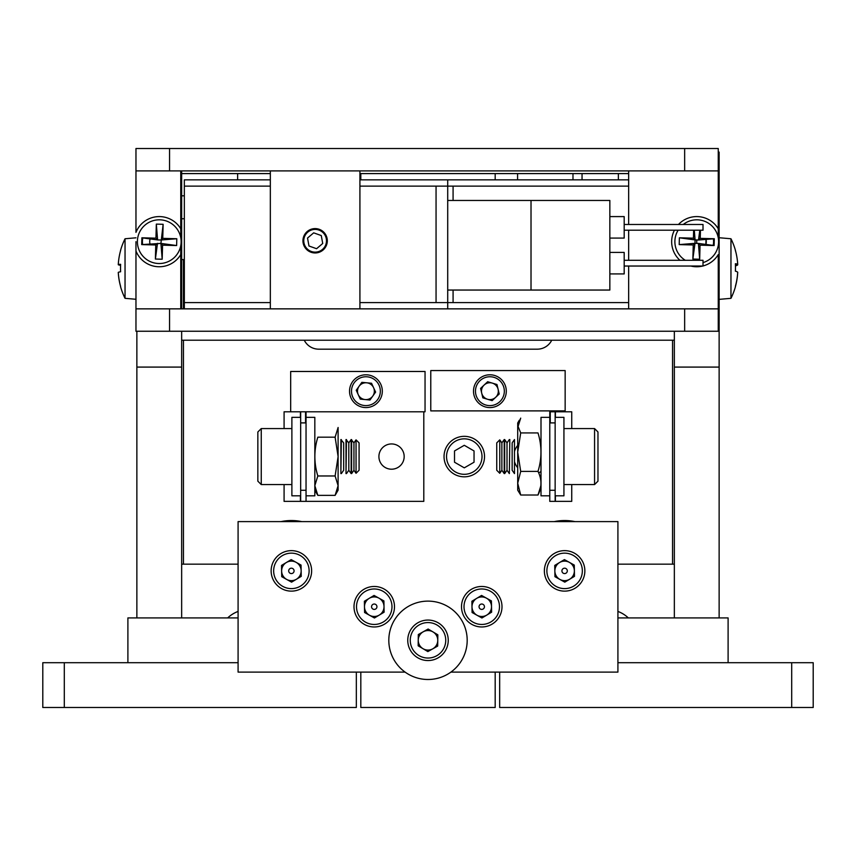 <?xml version="1.0" encoding="UTF-8"?>
<svg xmlns="http://www.w3.org/2000/svg" width="856" height="856" viewBox="0 0 856 856"><rect width="100%" height="100%" fill="white"/><g stroke="black" fill="none" stroke-linecap="round" stroke-linejoin="round"><path stroke-width="1.28" d="M450.909 672.11L617.914 672.11L617.914 521.614L238.086 521.614L238.086 672.11L405.091 672.11M554.26 521.614A50.343 50.343 0 0 1 574.965 521.614A50.343 50.343 0 0 0 554.26 521.614M281.036 521.614A50.343 50.343 0 0 1 301.74 521.614A50.343 50.343 0 0 0 281.036 521.614M565.153 370.573L565.153 410.891L430.782 410.891L430.782 370.573L565.153 370.573M290.676 411.79L290.676 371.472L425.047 371.472L425.047 411.79L284.085 411.79L284.085 428.578M555.394 495.817L555.394 501.37L571.733 501.37L571.733 484.571M549.777 411.79L549.777 490.263L555.148 490.263L555.148 411.79L555.148 422.896L549.777 422.896L549.777 411.79L571.733 411.79L571.733 428.578M555.394 411.79L555.394 417.343M555.148 490.263L555.148 501.37L549.777 501.37L549.777 490.263M300.67 501.37L300.67 490.263L306.041 490.263L306.041 501.37L284.085 501.37L284.085 484.571M306.041 490.263L306.041 411.79L300.67 411.79L306.041 411.79L306.041 422.896L300.67 422.896L300.67 411.79L300.67 417.343L291.885 417.343L291.885 495.817L300.67 495.817M300.67 490.263L300.67 417.343M315.511 447.56A12.626 12.626 0 0 0 314.826 448.287M314.826 464.862A12.626 12.626 0 0 0 315.511 465.589M404.171 456.58A12.626 12.626 0 0 0 391.545 443.943A12.626 12.626 0 0 0 378.908 456.58A12.626 12.626 0 0 0 391.545 469.206A12.626 12.626 0 0 0 404.171 456.58M306.041 501.37L423.795 501.37L423.795 411.79M281.624 571.048A9.769 9.769 0 0 0 296.411 579.255A9.769 9.769 0 0 0 296.133 562.349A9.769 9.769 0 0 0 281.624 571.048M292.773 573.188A2.686 2.686 0 0 1 289.082 572.268A2.686 2.686 0 0 1 290.002 568.577A2.686 2.686 0 0 1 293.694 569.497A2.686 2.686 0 0 1 292.773 573.188M300.51 586.093A17.741 17.741 0 0 0 306.598 561.761A17.741 17.741 0 0 0 282.266 555.672A17.741 17.741 0 0 0 276.178 580.004A17.741 17.741 0 0 0 300.51 586.093M301.804 588.243A20.244 20.244 0 0 0 308.749 560.466A20.244 20.244 0 0 0 280.971 553.522A20.244 20.244 0 0 0 274.027 581.299A20.244 20.244 0 0 0 301.804 588.243M301.055 565.078L291.2 559.61L281.528 565.409L281.72 576.687L291.575 582.155L301.248 576.356L301.055 565.078M559.867 579.416A9.769 9.769 0 0 0 574.376 570.717A9.769 9.769 0 0 0 559.589 562.51A9.769 9.769 0 0 0 559.867 579.416M565.998 573.188A2.686 2.686 0 0 1 562.306 572.268A2.686 2.686 0 0 1 563.227 568.577A2.686 2.686 0 0 1 566.918 569.497A2.686 2.686 0 0 1 565.998 573.188M573.734 586.093A17.741 17.741 0 0 0 579.822 561.761A17.741 17.741 0 0 0 555.49 555.672A17.741 17.741 0 0 0 549.402 580.004A17.741 17.741 0 0 0 573.734 586.093M575.029 588.243A20.244 20.244 0 0 0 581.973 560.466A20.244 20.244 0 0 0 554.196 553.522A20.244 20.244 0 0 0 547.251 581.299A20.244 20.244 0 0 0 575.029 588.243M574.28 565.078L564.425 559.61L554.752 565.409L554.945 576.687L564.8 582.155L574.472 576.356L574.28 565.078M490.873 621.927A17.741 17.741 0 0 0 496.962 597.595A17.741 17.741 0 0 0 472.619 591.507A17.741 17.741 0 0 0 466.541 615.838A17.741 17.741 0 0 0 490.873 621.927M492.168 624.077A20.244 20.244 0 0 0 499.112 596.3A20.244 20.244 0 0 0 471.335 589.356A20.244 20.244 0 0 0 464.391 617.133A20.244 20.244 0 0 0 492.168 624.077M477.006 615.25A9.769 9.769 0 0 0 491.515 606.551A9.769 9.769 0 0 0 476.728 598.344A9.769 9.769 0 0 0 477.006 615.25M483.126 609.023A2.686 2.686 0 0 1 479.446 608.102A2.686 2.686 0 0 1 480.366 604.411A2.686 2.686 0 0 1 484.057 605.331A2.686 2.686 0 0 1 483.126 609.023M481.564 595.444L471.891 601.244L472.084 612.511L481.939 617.989L491.612 612.19L491.419 600.912L481.564 595.444M364.485 606.883A9.769 9.769 0 0 0 379.272 615.09A9.769 9.769 0 0 0 378.994 598.173A9.769 9.769 0 0 0 364.485 606.883M375.634 609.023A2.686 2.686 0 0 1 371.943 608.102A2.686 2.686 0 0 1 372.874 604.411A2.686 2.686 0 0 1 376.554 605.331A2.686 2.686 0 0 1 375.634 609.023M383.381 621.927A17.741 17.741 0 0 0 389.459 597.595A17.741 17.741 0 0 0 365.127 591.507A17.741 17.741 0 0 0 359.039 615.838A17.741 17.741 0 0 0 383.381 621.927M384.665 624.077A20.244 20.244 0 0 0 391.609 596.3A20.244 20.244 0 0 0 363.832 589.356A20.244 20.244 0 0 0 356.888 617.133A20.244 20.244 0 0 0 384.665 624.077M383.916 600.912L374.061 595.444L364.389 601.244L364.581 612.511L374.436 617.989L384.109 612.19L383.916 600.912M482.014 456.58A17.741 17.741 0 0 0 464.284 438.839A17.741 17.741 0 0 0 446.543 456.58A17.741 17.741 0 0 0 464.284 474.31A17.741 17.741 0 0 0 482.014 456.58M484.528 456.58A20.244 20.244 0 0 0 464.284 436.335A20.244 20.244 0 0 0 444.039 456.58A20.244 20.244 0 0 0 464.284 476.824A20.244 20.244 0 0 0 484.528 456.58M464.284 445.302L474.042 450.941L474.042 462.219L464.284 467.847L454.515 462.219L454.515 450.941L464.284 445.302M541.003 462.347L540.008 462.925M541.003 441.621A17.741 17.741 0 0 0 539.933 440.99M517.281 445.933A17.741 17.741 0 0 0 514.477 451.476M514.477 461.673A17.741 17.741 0 0 0 517.281 467.216M538.638 472.801A17.741 17.741 0 0 0 541.003 471.538M364.57 405.541A14.424 14.424 0 0 0 380.278 392.53A14.424 14.424 0 0 0 367.267 376.822A14.424 14.424 0 0 0 351.559 389.833A14.424 14.424 0 0 0 364.57 405.541M364.389 407.499A16.392 16.392 0 0 0 382.247 392.711A16.392 16.392 0 0 0 367.449 374.864A16.392 16.392 0 0 0 349.601 389.651A16.392 16.392 0 0 0 364.389 407.499M371.547 383.253L361.863 382.343L356.235 390.272L360.29 399.11L369.974 400.02L375.602 392.091L371.547 383.253M366.71 382.803A8.421 8.421 0 0 0 357.541 390.39A8.421 8.421 0 0 0 365.138 399.57A8.421 8.421 0 0 0 374.307 391.973A8.421 8.421 0 0 0 366.71 382.803M499.797 401.678A14.424 14.424 0 0 0 500.396 381.284A14.424 14.424 0 0 0 480.002 380.685A14.424 14.424 0 0 0 479.403 401.079A14.424 14.424 0 0 0 499.797 401.678M501.145 403.112A16.392 16.392 0 0 0 501.83 379.936A16.392 16.392 0 0 0 478.654 379.251A16.392 16.392 0 0 0 477.969 402.427A16.392 16.392 0 0 0 501.145 403.112M496.972 384.515L487.663 381.723L480.591 388.389L482.827 397.847L492.136 400.64L499.219 393.974L496.972 384.515M484.122 385.05A8.421 8.421 0 0 0 483.779 396.959A8.421 8.421 0 0 0 495.678 397.312A8.421 8.421 0 0 0 496.031 385.403A8.421 8.421 0 0 0 484.122 385.05M261.251 484.571L257.849 481.168L257.849 431.991L261.251 428.578L261.251 484.571L291.885 484.571M356.053 473.282L359.081 470.265L359.081 442.884L356.053 439.866L356.053 473.282L353.945 470.265L353.945 442.884L356.053 439.866M353.945 442.884L351.142 439.556L351.142 473.593L348.809 470.265L348.809 442.884L351.142 439.556M353.945 470.265L351.613 473.593L351.613 439.556M348.809 442.884L346.006 439.556L346.006 473.593L346.477 439.556M348.809 470.265L346.477 473.593M338.109 470.875L338.109 442.274M341.341 473.593L343.673 470.265L343.673 442.884L340.881 439.556L340.881 473.593L341.341 439.556M306.041 417.343L314.826 417.343L314.826 495.817L306.041 495.817M549.777 495.817L541.003 495.817L541.003 417.343L549.777 417.343M555.148 417.343L563.933 417.343L563.933 495.817L555.148 495.817M338.109 427.486L335.113 437.181L338.109 427.486C338.109 421.526 338.109 421.526 338.109 427.486L338.109 456.58L335.113 437.181L317.822 437.181C313.885 450.074 313.885 463 317.822 475.968L314.826 485.673L317.822 495.367L335.113 495.367L338.109 485.673L338.109 456.58L335.113 475.968L338.109 485.673L338.109 490.167L335.113 495.367M314.826 485.673L317.822 475.968L335.113 475.968M597.97 431.991L597.97 481.168L594.567 484.571L594.567 428.578L597.97 431.991M496.748 442.884L496.748 470.265L499.765 473.282L499.765 439.866L496.748 442.884M501.873 470.265L504.216 473.593L504.216 439.556L501.873 442.884L501.873 470.265L499.765 473.282M517.709 442.274L517.709 470.875M507.009 470.265L504.676 473.593L504.676 439.556L507.009 442.884L507.009 470.265L509.341 473.593L509.812 439.556L509.341 473.593M512.145 461.801L512.145 470.265L514.477 473.593L514.477 439.556L512.145 442.884L512.145 461.801M519.292 420.232L517.709 422.982L517.709 425.528L520.705 418.124L517.891 427.112M517.709 483.212L520.705 471.389L517.709 452.161L517.709 490.167L520.705 495.025L517.709 483.212M520.705 471.389L537.996 471.389C541.934 458.602 541.934 445.783 537.996 432.933L520.705 432.933L517.709 425.528L517.709 452.161L520.705 432.933M520.705 495.025L537.996 495.025L540.821 485.919M537.996 495.025C541.934 487.171 541.934 479.285 537.996 471.389M791.704 662.705L813.2 662.705L813.2 707.495L791.704 707.495L791.704 662.705L617.914 662.705L728.103 662.705L728.103 617.914L617.914 617.914M238.086 617.914L127.897 617.914L127.897 662.705L238.086 662.705L64.296 662.705L64.296 707.495L42.8 707.495L42.8 662.705L64.296 662.705M156.99 232.404A9.544 9.544 0 0 0 156.092 232.672M150.121 238.91A9.544 9.544 0 0 0 149.993 243.928M155.61 250.487A9.544 9.544 0 0 0 156.498 250.808M136.864 331.251L136.864 617.914M718.248 152.09L719.136 152.09L719.136 367.085L674.346 367.085L674.346 331.251L674.346 340.207L181.654 340.207L181.654 331.251L181.654 367.085L136.864 367.085M270.336 173.586L181.654 173.586L181.654 170.9L181.654 308.856M181.654 367.085L181.654 617.914M706.007 239.413L705.879 244.431A9.544 9.544 0 0 0 706.007 239.413M699.01 250.936A9.544 9.544 0 0 0 699.908 250.669M700.39 232.853A9.544 9.544 0 0 0 699.502 232.543M674.346 367.085L674.346 617.914M719.136 367.085L719.136 617.914M700.005 246.881L698.667 246.678M696.741 243.371L696.741 239.969M698.956 236.62L700.294 236.417M237.636 179.856L237.636 173.586M618.364 179.856L618.364 173.586M517.58 179.856L517.58 173.586L517.58 179.856M628.657 173.586L359.916 173.586M181.654 259.582L184.34 259.582M624.185 266.034L703.011 266.034L703.011 260.299L624.185 260.299L624.185 252.424L624.185 273.92L609.847 273.92M609.847 216.589L624.185 216.589L624.185 238.086L609.847 238.086M624.185 224.475L703.011 224.475L703.011 230.2L624.185 230.2M447.709 200.465L531.02 200.465L531.02 290.045L609.847 290.045L609.847 200.465L531.02 200.465L531.02 290.045L447.709 290.045M270.336 302.585L184.34 302.585L184.34 186.126L270.336 186.126L184.34 186.126L184.34 179.856L270.336 179.856M436.057 302.585L436.057 186.126L359.916 186.126L628.657 186.126L453.081 186.126L453.081 200.465M359.916 179.856L447.709 179.856L447.709 302.585L628.657 302.585M447.709 179.856L628.657 179.856M359.916 302.585L447.709 302.585L447.709 308.856M184.34 302.585L184.34 308.856M453.081 302.585L453.081 290.045M180.755 245.608L180.755 254.585A25.081 25.081 0 0 1 135.965 250.979L135.965 331.251L718.248 331.251L718.248 254.585A25.081 25.081 0 0 1 703.011 265.959M135.965 308.856L718.248 308.856M684.65 148.505L135.965 148.505L135.965 170.9L718.248 170.9L718.248 148.505L684.65 148.505L684.65 170.9M302.949 240.771A12.187 12.187 0 0 0 315.126 252.959A12.187 12.187 0 0 0 327.313 240.771A12.187 12.187 0 0 0 315.126 228.595A12.187 12.187 0 0 0 302.949 240.771M270.336 170.9L270.336 308.856M359.916 308.856L359.916 170.9M135.965 250.979L135.965 241.67M142.834 237.925A16.842 16.842 0 0 0 142.663 244.527M135.965 170.9L135.965 232.361A25.081 25.081 0 0 1 180.755 228.755L180.755 170.9M180.755 228.755L180.755 237.733M180.755 308.856L180.755 254.585M674.432 230.2A25.081 25.081 0 0 0 679.953 260.299M690.792 266.034A25.081 25.081 0 0 0 702.701 266.034M713.166 245.415A16.842 16.842 0 0 0 713.337 238.813M718.248 237.733L718.248 228.755A25.081 25.081 0 0 0 678.487 224.475M718.248 228.755L718.248 170.9M628.657 170.9L628.657 224.475M628.657 230.2L628.657 260.299M628.657 266.034L628.657 308.856M325.826 244.591A11.363 11.363 0 0 0 318.935 230.071A11.363 11.363 0 0 0 304.426 236.962A11.363 11.363 0 0 0 311.317 251.471A11.363 11.363 0 0 0 325.826 244.591M321.268 235.55L313.671 232.843L307.529 238.064L308.984 246.004L316.581 248.711L322.723 243.479L321.268 235.55M674.346 564.168L617.914 564.168M572.621 564.168L571.701 564.168M557.524 564.168L556.828 564.168M299.407 564.168L298.476 564.168M238.086 564.168L181.654 564.168M551.735 340.207A16.125 16.125 0 0 1 537.29 349.173L318.71 349.173A16.125 16.125 0 0 1 304.265 340.207M672.559 564.168L672.559 340.207M183.441 259.582L183.441 308.856M183.441 340.207L183.441 564.168M495.185 672.11L495.185 707.495L360.815 707.495L360.815 672.11M356.331 672.11L356.331 707.495L64.296 707.495M791.704 707.495L499.669 707.495L499.669 672.11M735.379 250.808A61.611 2.975 141.2 0 0 735.465 250.508A61.611 2.975 141.2 0 0 735.454 250.444A66.961 66.961 0 0 0 730.96 238.76L730.96 298.327L719.136 299.365L730.96 298.327A66.961 66.961 0 0 0 735.454 286.642A61.611 2.975 38.8 0 1 735.432 286.696M719.136 237.733L730.96 238.76A66.961 66.961 0 0 1 735.454 250.444A61.611 2.975 141.2 0 0 735.379 250.348A66.939 66.554 -54.7 0 1 737.722 264.386A66.939 4.12 -5 0 0 735.379 263.723A61.611 47.979 94.4 0 1 735.379 271.138A66.939 4.12 -175 0 1 737.722 272.219A66.939 66.554 -54.7 0 1 735.379 286.289A61.611 2.975 38.8 0 1 735.465 286.589A61.611 2.975 38.8 0 1 735.454 286.642M735.432 265.06L737.722 264.879A66.939 66.554 -125.3 0 0 737.69 264.386L735.411 264.6M735.454 271.159A61.611 47.979 85.6 0 0 735.454 268.549M737.722 272.7L737.69 272.7A66.939 66.554 -125.3 0 1 735.454 286.482M737.722 264.879A66.939 4.12 -5 0 1 735.454 265.927M120.536 286.632A61.611 1.38 -38.7 0 1 120.536 286.621A66.961 66.961 0 0 0 125.04 298.327L125.04 238.781A66.961 66.961 0 0 0 120.536 250.466A61.611 1.38 -141.3 0 0 120.536 250.476A61.611 1.38 -141.3 0 0 120.621 250.658M120.6 264.718L118.278 264.515A66.939 66.65 71.8 0 1 120.621 250.444A61.611 1.38 -141.3 0 0 120.536 250.466A66.961 66.961 0 0 1 125.04 238.76L135.965 237.808M120.578 265.339A66.939 1.915 5 0 1 118.278 264.739A66.939 66.65 108.2 0 1 118.288 264.515A66.939 1.915 5 0 1 120.621 264.311A61.611 48.054 -92.1 0 0 120.621 271.748A66.939 1.915 175 0 0 118.278 272.358A66.939 66.65 71.8 0 0 120.621 286.439A61.611 1.38 -38.7 0 0 120.536 286.61A61.611 1.38 -38.7 0 1 120.536 286.61M120.536 268.549A61.611 48.054 -87.9 0 0 120.578 271.748M118.278 264.739L120.6 264.932M120.578 286.493A66.939 66.65 108.2 0 1 118.278 272.583L118.278 272.583M432.772 648.827A9.769 9.769 0 0 0 432.986 631.91A9.769 9.769 0 0 0 418.242 640.181A9.769 9.769 0 0 0 432.772 648.827M445.741 640.534A17.741 17.741 0 0 0 428.225 622.569A17.741 17.741 0 0 0 410.259 640.085A17.741 17.741 0 0 0 427.775 658.039A17.741 17.741 0 0 0 445.741 640.534M448.244 640.566A20.244 20.244 0 0 0 428.257 620.065A20.244 20.244 0 0 0 407.756 640.053A20.244 20.244 0 0 0 427.743 660.554A20.244 20.244 0 0 0 448.244 640.566M428.139 629.032L418.306 634.542L418.167 645.82L427.861 651.587L437.694 646.066L437.833 634.799L428.139 629.032M388.87 638.169A39.194 39.194 0 0 1 430.14 601.18A39.194 39.194 0 0 1 467.13 642.449A39.194 39.194 0 0 1 425.86 679.439A39.194 39.194 0 0 1 388.87 638.169M181.108 242.259A21.86 21.86 0 0 0 159.847 219.821A21.86 21.86 0 0 0 137.409 241.082A21.86 21.86 0 0 0 158.67 263.52A21.86 21.86 0 0 0 181.108 242.259M155.385 259.036L157.504 243.329L155.76 244.977L141.7 244.602L160.907 243.414L162.191 259.229L155.385 259.036L155.76 244.977M176.807 238.738L161.003 240.012L162.747 238.364L176.807 238.738L176.625 245.544L162.565 245.169L162.191 259.229M162.565 245.169L160.907 243.414L176.625 245.544M141.7 244.602L141.882 237.797L155.942 238.171L156.327 224.112L163.132 224.304L160.907 243.414M163.132 224.304L162.747 238.364M156.327 224.112L157.6 239.926L161.003 240.012M141.882 237.797L157.6 239.926L155.942 238.171M703.011 262.61A21.86 21.86 0 0 0 706.575 222.143A21.86 21.86 0 0 0 683.259 224.475M678.134 230.2A21.86 21.86 0 0 0 685.314 260.299M714.3 238.738L714.118 245.544L700.058 245.169L698.4 243.414L694.997 243.329L695.093 239.926L698.496 240.012L700.24 238.364L714.3 238.738L698.496 240.012L699.823 230.2M714.118 245.544L698.4 243.414L699.673 259.229L692.868 259.036L694.997 243.329L693.253 244.977L679.193 244.602L679.375 237.797L695.093 239.926L694.302 230.2M693.799 224.475L700.593 224.475M679.375 237.797L693.435 238.171L693.649 230.2M693.435 238.171L695.093 239.926M679.193 244.602L694.997 243.329M692.868 259.036L693.253 244.977M700.454 230.2L700.24 238.364M700.058 245.169L699.673 259.229M617.914 611.43A30.816 30.816 0 0 1 628.325 617.914M227.675 617.914A30.816 30.816 0 0 1 238.086 611.43M550.258 411.79L550.258 422.896M305.56 422.896L305.56 411.79M300.424 501.37L300.424 495.817M300.424 417.343L300.424 411.79M360.815 179.856L360.815 173.586M495.185 173.586L495.185 179.856M572.985 173.586L572.985 179.856M582.048 179.856L582.048 173.586M169.563 308.856L169.563 331.251M684.65 308.856L684.65 331.251M169.563 148.505L169.563 170.9M291.885 428.578L261.251 428.578M314.826 490.167L317.822 495.367M563.933 428.578L594.567 428.578M563.933 484.571L594.567 484.571M501.873 442.884L499.765 439.866M507.009 442.884L509.341 439.556M184.34 218.74L181.654 218.74M184.34 195.81L181.654 195.81M624.185 252.424L609.847 252.424M125.04 298.327L135.965 299.279"/></g></svg>
